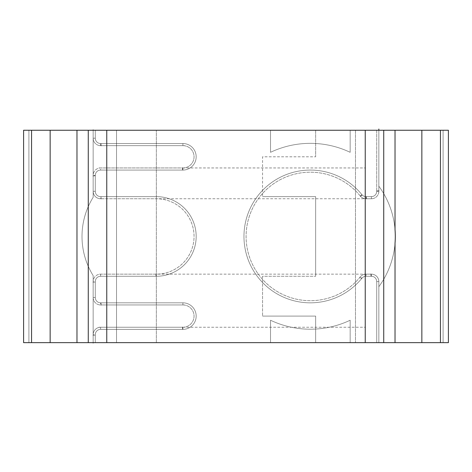 <?xml version="1.0" encoding="UTF-8"?>
<svg xmlns="http://www.w3.org/2000/svg" width="472" height="472" viewBox="0 0 472 472"><rect width="100%" height="100%" fill="white"/><g stroke="black" fill="none" stroke-linecap="round" stroke-linejoin="round"><path stroke-width="0.35" stroke-dasharray="2.36 1.77" d="M93.161 138.538L93.161 130.248L50.15 130.248L95.285 130.248L95.285 138.213L95.285 130.248L95.285 138.213L95.285 130.248L28.91 130.248L116.525 130.248L116.525 342.648L28.91 342.648L95.285 342.648L95.285 334.683A5.31 5.31 0 0 1 100.595 329.373L182.9 329.373A13.275 13.275 0 0 0 196.175 316.098A13.275 13.275 0 0 0 182.9 302.823L100.595 302.823A5.31 5.31 0 0 1 95.285 297.513L95.285 281.583A5.31 5.31 0 0 1 100.595 276.273L156.35 276.273A39.825 39.825 0 0 0 196.175 236.448A39.825 39.825 0 0 0 156.35 196.623L100.595 196.623A5.31 5.31 0 0 1 95.285 191.313L95.285 175.383A5.31 5.31 0 0 1 100.595 170.073L182.9 170.073A13.275 13.275 0 0 0 196.175 156.798A13.275 13.275 0 0 0 182.9 143.523L100.595 143.523A5.31 5.31 0 0 1 95.285 138.213L93.161 138.213L93.161 130.248L76.971 130.248L395.029 130.248L378.839 130.248L378.839 191.313A7.434 7.434 0 0 1 371.405 198.747L366.03 198.747A7.434 7.434 0 0 1 360.254 195.998A64.251 64.251 0 0 0 246.089 236.448A64.251 64.251 0 0 0 360.254 276.905A7.434 7.434 0 0 1 366.03 274.155L371.405 274.149A7.434 7.434 0 0 1 378.839 281.583L378.839 286.71A84.96 84.96 0 0 0 395.029 243.233L395.3 236.448A84.96 84.96 0 0 0 378.839 186.192A84.96 84.96 0 0 1 395.029 229.669L395.3 236.448A84.96 84.96 0 0 0 378.839 186.192L378.839 130.248L421.85 130.248L421.85 342.648L376.715 342.648L376.715 281.583A5.31 5.31 0 0 0 371.405 276.273L366.03 276.273A5.31 5.31 0 0 0 361.906 278.244A66.375 66.375 0 0 1 243.965 236.448A66.375 66.375 0 0 0 361.906 278.244A5.31 5.31 0 0 1 366.03 276.273L371.405 276.273A5.31 5.31 0 0 1 376.715 281.583L376.715 342.648L443.09 342.648L355.475 342.648L448.4 342.648L448.4 130.248L355.475 130.248L443.09 130.248L443.09 342.648L28.91 342.648L376.715 342.648L376.715 281.583A5.31 5.31 0 0 0 371.405 276.273L366.03 276.273A5.31 5.31 0 0 0 361.906 278.244A5.31 5.31 0 0 1 366.03 276.273A5.31 5.31 0 0 0 361.906 278.244A66.375 66.375 0 0 1 243.965 236.448A66.375 66.375 0 0 1 361.906 194.659A5.31 5.31 0 0 0 366.03 196.623L371.405 196.623A5.31 5.31 0 0 0 376.715 191.313A5.31 5.31 0 0 1 371.405 196.623L366.03 196.623A5.31 5.31 0 0 1 361.906 194.659A66.375 66.375 0 0 0 243.965 236.448A66.375 66.375 0 0 0 361.906 278.244A5.31 5.31 0 0 1 366.03 276.273L371.405 276.273A5.31 5.31 0 0 1 376.715 281.583L376.715 342.648L443.09 342.648L355.475 342.648L448.4 342.648L448.4 130.248L355.475 130.248L355.475 342.648L355.475 130.248L443.09 130.248L376.715 130.248L376.715 191.313A5.31 5.31 0 0 1 371.405 196.623L366.03 196.623L371.405 196.623A5.31 5.31 0 0 0 376.715 191.313A5.31 5.31 0 0 1 371.405 196.623L366.03 196.623A5.31 5.31 0 0 1 361.906 194.659A5.31 5.31 0 0 0 366.03 196.623L371.405 196.623A5.31 5.31 0 0 0 376.715 191.313L378.839 191.313A7.434 7.434 0 0 1 371.405 198.747L371.405 196.623L371.405 198.747L366.03 198.747L366.03 196.623A5.31 5.31 0 0 1 361.906 194.659A66.375 66.375 0 0 0 243.965 236.448A66.375 66.375 0 0 0 361.906 278.244A5.31 5.31 0 0 1 366.03 276.273A5.31 5.31 0 0 0 361.906 278.244A66.375 66.375 0 0 1 243.965 236.448A66.375 66.375 0 0 0 361.906 278.244A5.31 5.31 0 0 1 366.03 276.273L371.405 276.273L366.03 276.273L366.03 274.149L366.03 276.273L366.03 274.149L371.405 274.149L371.405 276.273A5.31 5.31 0 0 1 376.715 281.583A5.31 5.31 0 0 0 371.405 276.273A5.31 5.31 0 0 1 376.715 281.583L378.839 281.583L378.839 342.648L395.029 342.648L378.839 342.648L378.839 286.71A84.96 84.96 0 0 0 378.839 186.192L378.839 130.248L378.839 186.192A84.96 84.96 0 0 1 395.029 229.669A84.96 84.96 0 0 0 378.839 186.192L378.839 130.248L421.85 130.248L378.839 130.248L378.839 186.192M182.9 167.949L182.9 170.073L182.9 167.949A11.151 11.151 0 0 0 194.051 156.798A11.151 11.151 0 0 0 182.9 145.647L100.595 145.647A7.434 7.434 0 0 1 93.161 138.213L93.161 197.29A74.34 74.34 0 0 0 93.161 275.613L93.161 334.683A7.434 7.434 0 0 1 100.595 327.255L182.9 327.249L182.9 329.373A13.275 13.275 0 0 0 196.175 316.098A13.275 13.275 0 0 1 182.9 329.373L100.595 329.373A5.31 5.31 0 0 0 95.285 334.683L95.285 342.648L95.285 334.683A5.31 5.31 0 0 1 100.595 329.373L182.9 329.373L100.595 329.373A5.31 5.31 0 0 0 95.285 334.683L95.285 342.648L50.15 342.648L93.161 342.648L50.15 342.648L50.15 130.248L50.15 342.648L95.285 342.648L95.285 334.683A5.31 5.31 0 0 1 100.595 329.373L182.9 329.373A13.275 13.275 0 0 0 196.175 316.098A13.275 13.275 0 0 0 182.9 302.823L100.595 302.823L182.9 302.823A13.275 13.275 0 0 1 196.175 316.098A13.275 13.275 0 0 1 182.9 329.373L100.595 329.373A5.31 5.31 0 0 0 95.285 334.683L95.285 342.648L76.971 342.648L93.161 342.648L93.161 334.683A7.434 7.434 0 0 1 100.595 327.255L182.9 327.249A11.151 11.151 0 0 0 194.051 316.098A11.151 11.151 0 0 0 182.9 304.947L100.595 304.947A7.434 7.434 0 0 1 93.161 297.513L93.161 281.583A7.434 7.434 0 0 1 100.595 274.155L156.35 274.149L156.35 276.273A39.825 39.825 0 0 0 196.175 236.448A39.825 39.825 0 0 1 156.35 276.273L100.595 276.273A5.31 5.31 0 0 0 95.285 281.583L95.285 297.513A5.31 5.31 0 0 0 100.595 302.823L182.9 302.823L100.595 302.823A5.31 5.31 0 0 1 95.285 297.513L95.285 281.583A5.31 5.31 0 0 1 100.595 276.273L156.35 276.273L100.595 276.273A5.31 5.31 0 0 0 95.285 281.583L95.285 297.513A5.31 5.31 0 0 0 100.595 302.823A5.31 5.31 0 0 1 95.285 297.513L95.285 281.583A5.31 5.31 0 0 1 100.595 276.273L156.35 276.273A39.825 39.825 0 0 0 196.175 236.448A39.825 39.825 0 0 0 156.35 196.623L100.595 196.623L156.35 196.623A39.825 39.825 0 0 1 196.175 236.448A39.825 39.825 0 0 1 156.35 276.273L100.595 276.273A5.31 5.31 0 0 0 95.285 281.583L95.285 297.513L93.161 297.513L93.161 334.683A7.434 7.434 0 0 1 100.595 327.249L182.9 327.249A11.151 11.151 0 0 0 194.051 316.098A11.151 11.151 0 0 0 182.9 304.947L100.595 304.947A7.434 7.434 0 0 1 93.161 297.513L93.161 281.583A7.434 7.434 0 0 1 100.595 274.155L156.35 274.149A37.701 37.701 0 0 0 194.051 236.448A37.701 37.701 0 0 0 156.35 198.747L100.595 198.747A7.434 7.434 0 0 1 93.161 191.313L93.161 175.383A7.434 7.434 0 0 1 100.595 167.955L182.9 167.949L182.9 170.073A13.275 13.275 0 0 0 196.175 156.798A13.275 13.275 0 0 1 182.9 170.073L100.595 170.073A5.31 5.31 0 0 0 95.285 175.383L95.285 191.313A5.31 5.31 0 0 0 100.595 196.623L156.35 196.623L100.595 196.623A5.31 5.31 0 0 1 95.285 191.313L95.285 175.383A5.31 5.31 0 0 1 100.595 170.073L182.9 170.073L100.595 170.073A5.31 5.31 0 0 0 95.285 175.383L95.285 191.313A5.31 5.31 0 0 0 100.595 196.623A5.31 5.31 0 0 1 95.285 191.313L95.285 175.383A5.31 5.31 0 0 1 100.595 170.073L182.9 170.073A13.275 13.275 0 0 0 196.175 156.798A13.275 13.275 0 0 0 182.9 143.523L100.595 143.523A5.31 5.31 0 0 1 95.285 138.213A5.31 5.31 0 0 0 100.595 143.523L182.9 143.523A13.275 13.275 0 0 1 196.175 156.798A13.275 13.275 0 0 1 182.9 170.073L100.595 170.073A5.31 5.31 0 0 0 95.285 175.383L95.285 191.313L93.161 191.313L93.161 197.29A74.34 74.34 0 0 0 93.161 275.613L93.161 281.583A7.434 7.434 0 0 1 100.595 274.149L156.35 274.149A37.701 37.701 0 0 0 194.051 236.448A37.701 37.701 0 0 0 156.35 198.747L100.595 198.747A7.434 7.434 0 0 1 93.161 191.313L93.161 175.383A7.434 7.434 0 0 1 100.595 167.955L182.9 167.949A11.151 11.151 0 0 0 194.051 156.798A11.151 11.151 0 0 0 182.9 145.647L100.595 145.647A7.434 7.434 0 0 1 93.161 138.213L93.161 175.383A7.434 7.434 0 0 1 100.595 167.949L182.9 167.949A11.151 11.151 0 0 0 194.051 156.798A11.151 11.151 0 0 0 182.9 145.647L100.595 145.647A7.434 7.434 0 0 1 93.161 138.213L93.161 130.248L95.285 130.248L95.285 138.213A5.31 5.31 0 0 0 100.595 143.523A5.31 5.31 0 0 1 95.285 138.213L95.285 130.248L28.91 130.248L443.09 130.248L28.91 130.248L443.09 130.248L376.715 130.248L376.715 191.313L376.715 130.248L378.839 130.248L378.839 192.535M350.165 320.234L350.165 342.648L270.515 342.648L350.165 342.648L270.515 342.648L270.515 320.234A92.925 92.925 0 0 0 350.165 320.234L350.165 342.648L270.515 342.648L270.515 320.234A92.925 92.925 0 0 0 350.165 320.234L350.165 342.648L350.165 320.234A92.925 92.925 0 0 1 270.515 320.234L270.515 342.648L270.515 320.234A92.925 92.925 0 0 0 350.165 320.234A92.925 92.925 0 0 1 270.515 320.234L270.515 342.648L270.515 320.234A92.925 92.925 0 0 0 350.165 320.234M270.515 130.248L270.515 152.314A92.925 92.925 0 0 1 350.165 152.314A92.925 92.925 0 0 0 270.515 152.314L270.515 130.248L270.515 152.314A92.925 92.925 0 0 1 350.165 152.314A92.925 92.925 0 0 0 270.515 152.314L270.515 130.248L270.515 152.314A92.925 92.925 0 0 1 350.165 152.314A92.925 92.925 0 0 0 270.515 152.314L270.515 130.248L350.165 130.248L350.165 152.314L350.165 130.248L350.165 152.314L350.165 130.248L270.515 130.248M378.839 286.71L378.839 342.648L378.839 286.71A84.96 84.96 0 0 0 395.029 243.233A84.96 84.96 0 0 1 378.839 286.71A84.96 84.96 0 0 0 395.3 236.448A84.96 84.96 0 0 1 378.839 286.71L378.839 342.648L421.85 342.648L376.715 342.648L378.839 342.648L378.839 286.71L378.839 342.648L421.85 342.648L421.85 130.248L378.839 130.248L378.839 191.313L376.715 191.313L376.715 130.248L378.839 130.248L378.839 191.313A7.434 7.434 0 0 1 371.405 198.747L366.03 198.747A7.434 7.434 0 0 1 360.254 195.998L361.906 194.659A66.375 66.375 0 0 0 243.965 236.448A66.375 66.375 0 0 0 361.906 278.244L360.254 276.905A7.434 7.434 0 0 1 366.03 274.155L371.405 274.149A7.434 7.434 0 0 1 378.839 281.583L376.715 281.583L378.839 281.583L378.839 342.648L395.029 342.648M76.971 130.248L93.161 130.248L93.161 197.29A74.34 74.34 0 0 0 93.161 275.613L93.161 342.648L93.161 275.613A74.34 74.34 0 0 1 82.01 236.448A74.34 74.34 0 0 0 93.161 275.613L93.161 342.648L76.971 342.648M93.161 130.248L93.161 197.29A74.34 74.34 0 0 0 93.161 275.613L93.161 342.648L93.161 334.683L95.285 334.683A5.31 5.31 0 0 1 100.595 329.373L100.595 327.249M443.09 130.248L443.09 342.648L28.91 342.648L443.09 342.648L443.09 130.248L443.09 342.648L443.09 130.248L443.09 342.648L443.09 130.248L28.91 130.248L28.91 342.648L443.09 342.648L443.09 130.248M31.565 130.248L116.525 130.248L116.525 342.648L28.91 342.648L28.91 130.248L28.91 342.648L28.91 130.248L116.525 130.248L116.525 342.648L31.565 342.648L116.525 342.648L116.525 130.248L23.6 130.248L23.6 342.648L31.565 342.648L31.565 130.248L23.6 130.248L23.6 342.648L31.565 342.648L31.565 130.248M156.35 274.149L156.35 276.273A39.825 39.825 0 0 0 196.175 236.448A39.825 39.825 0 0 0 156.35 196.623L156.35 198.747A37.701 37.701 0 0 1 194.051 236.448A37.701 37.701 0 0 1 156.35 274.149L156.35 276.273A39.825 39.825 0 0 0 196.175 236.448A39.825 39.825 0 0 0 156.35 196.623A39.825 39.825 0 0 1 196.175 236.448A39.825 39.825 0 0 0 156.35 196.623L100.595 196.623A5.31 5.31 0 0 1 95.285 191.313A5.31 5.31 0 0 0 100.595 196.623L100.595 198.747A7.434 7.434 0 0 1 93.161 191.313L93.161 175.383L95.285 175.383A5.31 5.31 0 0 1 100.595 170.073L100.595 167.949M182.9 327.249L182.9 329.373A13.275 13.275 0 0 0 196.175 316.098A13.275 13.275 0 0 0 182.9 302.823L182.9 304.947A11.151 11.151 0 0 1 194.051 316.098A11.151 11.151 0 0 1 182.9 327.249L182.9 329.373A13.275 13.275 0 0 0 196.175 316.098A13.275 13.275 0 0 0 182.9 302.823A13.275 13.275 0 0 1 196.175 316.098A13.275 13.275 0 0 0 182.9 302.823L100.595 302.823A5.31 5.31 0 0 1 95.285 297.513A5.31 5.31 0 0 0 100.595 302.823L100.595 304.947A7.434 7.434 0 0 1 93.161 297.513L93.161 281.583L95.285 281.583A5.31 5.31 0 0 1 100.595 276.273L100.595 274.149M182.9 145.647L182.9 143.523A13.275 13.275 0 0 1 196.175 156.798A13.275 13.275 0 0 0 182.9 143.523L182.9 145.647L182.9 143.523A13.275 13.275 0 0 1 196.175 156.798A13.275 13.275 0 0 1 182.9 170.073A13.275 13.275 0 0 0 196.175 156.798A13.275 13.275 0 0 0 182.9 143.523A13.275 13.275 0 0 1 196.175 156.798A13.275 13.275 0 0 0 182.9 143.523L100.595 143.523A5.31 5.31 0 0 1 95.285 138.213A5.31 5.31 0 0 0 100.595 143.523L100.595 145.647M156.35 130.248L315.65 130.248L156.35 130.248L156.35 342.648L315.65 342.648L156.35 342.648L315.65 342.648L156.35 342.648L156.35 130.248L315.65 130.248L315.65 156.798L262.55 156.798L262.55 196.623L262.55 156.798L315.65 156.798L262.55 156.798L262.55 196.623L262.55 156.798L315.65 156.798L315.65 130.248L156.35 130.248L156.35 342.648L156.35 130.248M315.65 316.098L315.65 342.648L315.65 316.098L262.55 316.098L262.55 276.273L315.65 276.273L262.55 276.273L262.55 316.098L262.55 276.273L315.65 276.273L262.55 276.273L262.55 316.098L315.65 316.098L315.65 342.648L315.65 316.098L262.55 316.098L315.65 316.098M315.65 196.623L262.55 196.623L315.65 196.623L315.65 276.273L315.65 196.623L262.55 196.623L315.65 196.623L315.65 276.273L315.65 196.623M350.165 130.248L350.165 152.314L350.165 130.248M93.161 197.29A74.34 74.34 0 0 0 82.01 236.448A74.34 74.34 0 0 1 93.161 197.29M395.029 130.248L378.839 130.248M355.475 130.248L355.475 342.648L355.475 130.248M376.715 130.248L376.715 191.313L376.715 130.248M360.254 195.998A64.251 64.251 0 0 0 246.089 236.448A64.251 64.251 0 0 1 360.254 195.998L361.906 194.659A5.31 5.31 0 0 0 366.03 196.623L366.03 198.747A7.434 7.434 0 0 1 360.254 195.998L361.906 194.659A66.375 66.375 0 0 0 243.965 236.448A66.375 66.375 0 0 0 361.906 278.244M366.03 198.747L366.03 196.623A5.31 5.31 0 0 1 361.906 194.659A66.375 66.375 0 0 0 243.965 236.448M28.91 130.248L28.91 342.648L28.91 130.248M315.65 130.248L315.65 156.798L315.65 130.248M99.48 274.149L157.465 274.149M101.002 143.535L101.191 145.942M366.443 196.635L366.626 199.042M182.493 329.344L182.57 326.931M93.161 297.838L93.161 281.265M95.279 175.796L92.866 175.979M95.279 281.996L92.866 282.179M93.161 342.648L93.161 334.365M98.949 167.949L184.546 167.949M100.017 274.149L365.517 274.149M184.546 304.947L98.949 304.947M184.546 145.647L98.949 145.647M371.983 198.747L106.483 198.747M101.002 302.835L101.191 305.242M376.721 190.906L379.134 190.723M101.002 196.635L101.191 199.042M93.161 191.638L93.161 175.065M182.493 170.044L182.57 167.631M157.465 198.747L99.48 198.747M155.943 276.25L155.966 273.831M100.017 167.949L365.517 167.949M370.998 276.267L370.809 273.86M371.724 198.747L365.712 198.747M365.712 274.149L371.724 274.149M98.949 327.249L184.546 327.249M361.641 278.557L359.652 277.182M100.017 327.249L365.517 327.249M362.142 194.995L360.254 196.505M95.279 335.096L92.866 335.279M360.254 276.905A64.251 64.251 0 0 1 246.089 236.448A64.251 64.251 0 0 0 360.254 276.905A7.434 7.434 0 0 1 366.03 274.155M440.435 342.648L440.435 130.248L440.435 342.648M371.405 274.149L371.405 276.273L371.405 274.149A7.434 7.434 0 0 1 378.839 281.583M93.161 191.313L95.285 191.313L93.161 191.313M93.161 138.213L95.285 138.213L93.161 138.213M182.9 304.947L182.9 302.823A13.275 13.275 0 0 1 196.175 316.098A13.275 13.275 0 0 0 182.9 302.823L182.9 304.947L100.595 304.947M93.161 297.513L95.285 297.513L93.161 297.513M156.35 198.747L156.35 196.623A39.825 39.825 0 0 1 196.175 236.448A39.825 39.825 0 0 0 156.35 196.623L156.35 198.747L100.595 198.747M378.839 191.313L376.715 191.313M371.405 198.747L371.405 196.623"/><path stroke-width="0.71" d="M88.27 130.248L76.971 130.248L76.971 342.648L23.6 342.648L23.6 130.248L50.15 130.248L50.15 342.648L23.6 342.648L23.6 130.248L50.15 130.248L50.15 342.648L395.029 342.648L395.029 243.233A84.96 84.96 0 0 0 395.029 229.669L395.029 130.248L88.27 130.248L88.27 342.648M76.971 130.248L50.15 130.248L76.971 130.248M421.85 130.248L395.029 130.248L421.85 130.248L421.85 342.648L395.029 342.648L440.435 342.648L421.85 342.648L421.85 130.248L448.4 130.248L448.4 342.648L440.435 342.648L440.435 130.248L421.85 130.248M395.029 243.233A84.96 84.96 0 0 0 395.029 229.669M448.4 342.648L440.435 342.648L440.435 130.248L448.4 130.248L448.4 342.648M93.161 342.973L93.161 342.648M93.161 130.248L93.161 129.93M378.839 129.027L378.839 130.248M365.239 130.248L365.239 342.648M106.76 130.248L106.76 342.648M383.73 130.248L383.73 342.648M31.565 342.648L31.565 130.248L31.565 342.648"/></g></svg>
